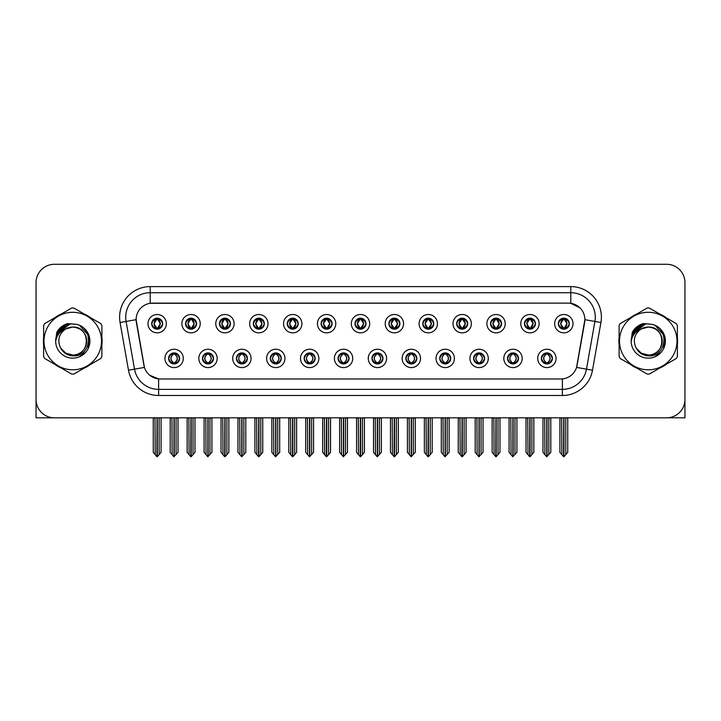 <?xml version="1.0" encoding="UTF-8"?>
<svg xmlns="http://www.w3.org/2000/svg" width="721" height="721" viewBox="0 0 721 721"><rect width="100%" height="100%" fill="white"/><g stroke="black" fill="none" stroke-linecap="round" stroke-linejoin="round"><path stroke-width="1.08" d="M338.05 358.418A5.507 5.507 0 0 0 343.556 363.925A5.507 5.507 0 0 0 349.063 358.418A5.507 5.507 0 0 0 343.556 352.911A5.507 5.507 0 0 0 338.05 358.418L338.104 358.418C339.14 361.383 340.573 362.87 342.394 362.87L343.043 362.87C339.402 359.905 339.402 356.94 343.043 353.975L342.394 353.975C340.609 353.939 339.176 355.417 338.104 358.418M334.382 358.418A9.175 9.175 0 0 0 343.556 367.593A9.175 9.175 0 0 0 352.731 358.418A9.175 9.175 0 0 0 343.556 349.243A9.175 9.175 0 0 0 334.382 358.418M371.937 358.418A5.507 5.507 0 0 0 377.444 363.925A5.507 5.507 0 0 0 382.95 358.418A5.507 5.507 0 0 0 377.444 352.911A5.507 5.507 0 0 0 371.937 358.418L371.991 358.418C373.036 361.383 374.46 362.87 376.281 362.87L376.93 362.87C373.289 359.905 373.289 356.94 376.93 353.975L376.281 353.975C374.496 353.939 373.063 355.417 371.991 358.418M368.269 358.418A9.175 9.175 0 0 0 377.444 367.593A9.175 9.175 0 0 0 386.618 358.418A9.175 9.175 0 0 0 377.444 349.243A9.175 9.175 0 0 0 368.269 358.418M405.824 358.418A5.507 5.507 0 0 0 411.33 363.925A5.507 5.507 0 0 0 416.837 358.418A5.507 5.507 0 0 0 411.33 352.911A5.507 5.507 0 0 0 405.824 358.418L405.878 358.418C406.923 361.383 408.356 362.87 410.168 362.87L410.826 362.87C407.176 359.905 407.176 356.94 410.826 353.975L410.168 353.975C408.383 353.939 406.95 355.417 405.878 358.418M402.156 358.418A9.175 9.175 0 0 0 411.33 367.593A9.175 9.175 0 0 0 420.505 358.418A9.175 9.175 0 0 0 411.33 349.243A9.175 9.175 0 0 0 402.156 358.418M219.436 323.675A5.507 5.507 0 0 0 224.943 329.182A5.507 5.507 0 0 0 230.45 323.675A5.507 5.507 0 0 0 224.943 318.168A5.507 5.507 0 0 0 219.436 323.675L219.49 323.675C220.635 326.748 222.059 328.235 223.78 328.118L223.402 328.965M215.768 323.675A9.175 9.175 0 0 0 224.943 332.85A9.175 9.175 0 0 0 234.118 323.675A9.175 9.175 0 0 0 224.943 314.5A9.175 9.175 0 0 0 215.768 323.675M321.106 323.675A5.507 5.507 0 0 0 326.613 329.182A5.507 5.507 0 0 0 332.12 323.675A5.507 5.507 0 0 0 326.613 318.168A5.507 5.507 0 0 0 321.106 323.675L321.16 323.675C322.296 326.748 323.729 328.235 325.45 328.118L325.072 328.965M317.438 323.675A9.175 9.175 0 0 0 326.613 332.85A9.175 9.175 0 0 0 335.788 323.675A9.175 9.175 0 0 0 326.613 314.5A9.175 9.175 0 0 0 317.438 323.675M168.606 358.418A5.507 5.507 0 0 0 174.112 363.925A5.507 5.507 0 0 0 179.619 358.418A5.507 5.507 0 0 0 174.112 352.911A5.507 5.507 0 0 0 168.606 358.418L168.66 358.418C169.705 361.383 171.129 362.87 172.95 362.87L173.599 362.87C169.958 359.905 169.958 356.94 173.599 353.975L172.95 353.975C171.165 353.939 169.732 355.417 168.66 358.418M164.938 358.418A9.175 9.175 0 0 0 174.112 367.593A9.175 9.175 0 0 0 183.287 358.418A9.175 9.175 0 0 0 174.112 349.243A9.175 9.175 0 0 0 164.938 358.418M287.219 323.675A5.507 5.507 0 0 0 292.726 329.182A5.507 5.507 0 0 0 298.224 323.675A5.507 5.507 0 0 0 292.726 318.168A5.507 5.507 0 0 0 287.219 323.675L287.264 323.675C288.409 326.748 289.842 328.235 291.554 328.118L291.185 328.965M283.551 323.675A9.175 9.175 0 0 0 292.726 332.85A9.175 9.175 0 0 0 301.901 323.675A9.175 9.175 0 0 0 292.726 314.5A9.175 9.175 0 0 0 283.551 323.675M185.549 323.675A5.507 5.507 0 0 0 191.056 329.182A5.507 5.507 0 0 0 196.563 323.675A5.507 5.507 0 0 0 191.056 318.168A5.507 5.507 0 0 0 185.549 323.675L185.603 323.675C186.739 326.748 188.172 328.235 189.893 328.118L189.515 328.965M181.881 323.675A9.175 9.175 0 0 0 191.056 332.85A9.175 9.175 0 0 0 200.231 323.675A9.175 9.175 0 0 0 191.056 314.5A9.175 9.175 0 0 0 181.881 323.675M507.494 358.418A5.507 5.507 0 0 0 513.001 363.925A5.507 5.507 0 0 0 518.507 358.418A5.507 5.507 0 0 0 513.001 352.911A5.507 5.507 0 0 0 507.494 358.418L507.548 358.418C508.584 361.383 510.017 362.87 511.838 362.87L512.487 362.87C508.846 359.905 508.846 356.94 512.487 353.975L511.838 353.975C510.053 353.939 508.62 355.417 507.548 358.418M503.826 358.418A9.175 9.175 0 0 0 513.001 367.593A9.175 9.175 0 0 0 522.175 358.418A9.175 9.175 0 0 0 513.001 349.243A9.175 9.175 0 0 0 503.826 358.418M456.663 323.675A5.507 5.507 0 0 0 462.17 329.182A5.507 5.507 0 0 0 467.668 323.675A5.507 5.507 0 0 0 462.17 318.168A5.507 5.507 0 0 0 456.663 323.675L456.708 323.675C457.853 326.748 459.277 328.235 460.998 328.118L460.629 328.965M452.986 323.675A9.175 9.175 0 0 0 462.17 332.85A9.175 9.175 0 0 0 471.345 323.675A9.175 9.175 0 0 0 462.17 314.5A9.175 9.175 0 0 0 452.986 323.675M236.389 358.418A5.507 5.507 0 0 0 241.886 363.925A5.507 5.507 0 0 0 247.393 358.418A5.507 5.507 0 0 0 241.886 352.911A5.507 5.507 0 0 0 236.389 358.418L236.434 358.418C237.479 361.383 238.912 362.87 240.724 362.87L241.382 362.87C237.732 359.905 237.732 356.94 241.382 353.975L240.724 353.975C238.939 353.939 237.515 355.417 236.434 358.418M232.712 358.418A9.175 9.175 0 0 0 241.886 367.593A9.175 9.175 0 0 0 251.061 358.418A9.175 9.175 0 0 0 241.886 349.243A9.175 9.175 0 0 0 232.712 358.418M524.437 323.675A5.507 5.507 0 0 0 529.944 329.182A5.507 5.507 0 0 0 535.451 323.675A5.507 5.507 0 0 0 529.944 318.168A5.507 5.507 0 0 0 524.437 323.675L524.491 323.675C525.627 326.748 527.06 328.235 528.781 328.118L528.403 328.965M520.769 323.675A9.175 9.175 0 0 0 529.944 332.85A9.175 9.175 0 0 0 539.119 323.675A9.175 9.175 0 0 0 529.944 314.5A9.175 9.175 0 0 0 520.769 323.675M253.332 323.675A5.507 5.507 0 0 0 258.83 329.182A5.507 5.507 0 0 0 264.337 323.675A5.507 5.507 0 0 0 258.83 318.168A5.507 5.507 0 0 0 253.332 323.675L253.377 323.675C254.522 326.748 255.946 328.235 257.667 328.118L257.298 328.965M249.655 323.675A9.175 9.175 0 0 0 258.83 332.85A9.175 9.175 0 0 0 268.014 323.675A9.175 9.175 0 0 0 258.83 314.5A9.175 9.175 0 0 0 249.655 323.675M422.776 323.675A5.507 5.507 0 0 0 428.274 329.182A5.507 5.507 0 0 0 433.781 323.675A5.507 5.507 0 0 0 428.274 318.168A5.507 5.507 0 0 0 422.776 323.675L422.821 323.675C423.966 326.748 425.39 328.235 427.111 328.118L426.742 328.965M419.099 323.675A9.175 9.175 0 0 0 428.274 332.85A9.175 9.175 0 0 0 437.449 323.675A9.175 9.175 0 0 0 428.274 314.5A9.175 9.175 0 0 0 419.099 323.675M202.493 358.418A5.507 5.507 0 0 0 207.999 363.925A5.507 5.507 0 0 0 213.506 358.418A5.507 5.507 0 0 0 207.999 352.911A5.507 5.507 0 0 0 202.493 358.418L202.547 358.418C203.592 361.383 205.016 362.87 206.837 362.87L207.486 362.87C203.845 359.905 203.845 356.94 207.486 353.975L206.837 353.975C205.052 353.939 203.619 355.417 202.547 358.418M198.825 358.418A9.175 9.175 0 0 0 207.999 367.593A9.175 9.175 0 0 0 217.174 358.418A9.175 9.175 0 0 0 207.999 349.243A9.175 9.175 0 0 0 198.825 358.418M354.993 323.675A5.507 5.507 0 0 0 360.5 329.182A5.507 5.507 0 0 0 366.007 323.675A5.507 5.507 0 0 0 360.5 318.168A5.507 5.507 0 0 0 354.993 323.675L355.047 323.675C356.183 326.748 357.616 328.235 359.337 328.118L358.959 328.965M351.325 323.675A9.175 9.175 0 0 0 360.5 332.85A9.175 9.175 0 0 0 369.675 323.675A9.175 9.175 0 0 0 360.5 314.5A9.175 9.175 0 0 0 351.325 323.675M304.163 358.418A5.507 5.507 0 0 0 309.67 363.925A5.507 5.507 0 0 0 315.176 358.418A5.507 5.507 0 0 0 309.67 352.911A5.507 5.507 0 0 0 304.163 358.418L304.208 358.418C305.253 361.383 306.686 362.87 308.507 362.87L309.156 362.87C305.515 359.905 305.515 356.94 309.156 353.975L308.507 353.975C306.722 353.939 305.289 355.417 304.208 358.418M300.495 358.418A9.175 9.175 0 0 0 309.67 367.593A9.175 9.175 0 0 0 318.844 358.418A9.175 9.175 0 0 0 309.67 349.243A9.175 9.175 0 0 0 300.495 358.418M388.88 323.675A5.507 5.507 0 0 0 394.387 329.182A5.507 5.507 0 0 0 399.894 323.675A5.507 5.507 0 0 0 394.387 318.168A5.507 5.507 0 0 0 388.88 323.675L388.934 323.675C390.07 326.748 391.503 328.235 393.224 328.118L392.846 328.965M385.212 323.675A9.175 9.175 0 0 0 394.387 332.85A9.175 9.175 0 0 0 403.562 323.675A9.175 9.175 0 0 0 394.387 314.5A9.175 9.175 0 0 0 385.212 323.675M490.55 323.675A5.507 5.507 0 0 0 496.057 329.182A5.507 5.507 0 0 0 501.564 323.675A5.507 5.507 0 0 0 496.057 318.168A5.507 5.507 0 0 0 490.55 323.675L490.604 323.675C491.74 326.748 493.173 328.235 494.885 328.118L494.516 328.965M486.882 323.675A9.175 9.175 0 0 0 496.057 332.85A9.175 9.175 0 0 0 505.232 323.675A9.175 9.175 0 0 0 496.057 314.5A9.175 9.175 0 0 0 486.882 323.675M270.276 358.418A5.507 5.507 0 0 0 275.782 363.925A5.507 5.507 0 0 0 281.28 358.418A5.507 5.507 0 0 0 275.782 352.911A5.507 5.507 0 0 0 270.276 358.418L270.321 358.418C271.366 361.383 272.799 362.87 274.611 362.87L275.269 362.87C271.628 359.905 271.628 356.94 275.269 353.975L274.611 353.975C272.826 353.939 271.402 355.417 270.321 358.418M266.599 358.418A9.175 9.175 0 0 0 275.782 367.593A9.175 9.175 0 0 0 284.957 358.418A9.175 9.175 0 0 0 275.782 349.243A9.175 9.175 0 0 0 266.599 358.418M558.324 323.675A5.507 5.507 0 0 0 563.831 329.182A5.507 5.507 0 0 0 569.338 323.675A5.507 5.507 0 0 0 563.831 318.168A5.507 5.507 0 0 0 558.324 323.675L558.378 323.675C559.514 326.748 560.947 328.235 562.668 328.118L562.29 328.965M554.656 323.675A9.175 9.175 0 0 0 563.831 332.85A9.175 9.175 0 0 0 573.006 323.675A9.175 9.175 0 0 0 563.831 314.5A9.175 9.175 0 0 0 554.656 323.675M439.72 358.418A5.507 5.507 0 0 0 445.217 363.925A5.507 5.507 0 0 0 450.724 358.418A5.507 5.507 0 0 0 445.217 352.911A5.507 5.507 0 0 0 439.72 358.418L439.765 358.418C440.81 361.383 442.243 362.87 444.055 362.87L444.713 362.87C441.072 359.905 441.072 356.94 444.713 353.975L444.055 353.975C442.27 353.939 440.846 355.417 439.765 358.418M436.043 358.418A9.175 9.175 0 0 0 445.217 367.593A9.175 9.175 0 0 0 454.401 358.418A9.175 9.175 0 0 0 445.217 349.243A9.175 9.175 0 0 0 436.043 358.418M473.607 358.418A5.507 5.507 0 0 0 479.114 363.925A5.507 5.507 0 0 0 484.611 358.418A5.507 5.507 0 0 0 479.114 352.911A5.507 5.507 0 0 0 473.607 358.418L473.652 358.418C474.697 361.383 476.13 362.87 477.951 362.87L478.6 362.87C474.959 359.905 474.959 356.94 478.6 353.975L477.951 353.975C476.166 353.939 474.733 355.417 473.652 358.418M469.939 358.418A9.175 9.175 0 0 0 479.114 367.593A9.175 9.175 0 0 0 488.288 358.418A9.175 9.175 0 0 0 479.114 349.243A9.175 9.175 0 0 0 469.939 358.418M151.662 323.675A5.507 5.507 0 0 0 157.169 329.182A5.507 5.507 0 0 0 162.676 323.675A5.507 5.507 0 0 0 157.169 318.168A5.507 5.507 0 0 0 151.662 323.675L151.716 323.675C152.852 326.748 154.285 328.235 156.006 328.118L155.628 328.965M147.994 323.675A9.175 9.175 0 0 0 157.169 332.85A9.175 9.175 0 0 0 166.344 323.675A9.175 9.175 0 0 0 157.169 314.5A9.175 9.175 0 0 0 147.994 323.675M541.381 358.418A5.507 5.507 0 0 0 546.888 363.925A5.507 5.507 0 0 0 552.394 358.418A5.507 5.507 0 0 0 546.888 352.911A5.507 5.507 0 0 0 541.381 358.418L541.435 358.418C542.48 361.383 543.904 362.87 545.725 362.87L546.374 362.87C542.733 359.905 542.733 356.94 546.374 353.975L545.725 353.975C543.94 353.939 542.507 355.417 541.435 358.418M537.713 358.418A9.175 9.175 0 0 0 546.888 367.593A9.175 9.175 0 0 0 556.062 358.418A9.175 9.175 0 0 0 546.888 349.243A9.175 9.175 0 0 0 537.713 358.418M136.125 319.637A16.52 16.52 0 0 0 136.377 322.503L143.93 365.322A16.52 16.52 0 0 0 160.188 378.976L560.812 378.976A16.52 16.52 0 0 0 577.07 365.322L584.623 322.503A16.52 16.52 0 0 0 568.355 303.117L152.645 303.117A16.52 16.52 0 0 0 136.125 319.637L136.305 317.195M667.826 417.774L684.95 417.82L684.95 282.632A18.349 18.349 0 0 0 666.601 264.283L54.399 264.283A18.349 18.349 0 0 0 36.05 282.632L36.05 417.82L92.324 417.82M628.676 417.82L667.826 417.82M43.62 337.383A29.363 29.363 0 0 0 43.62 344.71M55.012 364.447A29.363 29.363 0 0 0 61.357 368.107M84.15 368.107A29.363 29.363 0 0 0 90.495 364.447M101.886 344.71A29.363 29.363 0 0 0 101.886 337.383M619.114 337.383A29.363 29.363 0 0 0 619.114 344.71M630.505 364.447A29.363 29.363 0 0 0 636.85 368.107M659.643 368.107A29.363 29.363 0 0 0 665.988 364.447M677.38 344.71A29.363 29.363 0 0 0 677.38 337.383M150.193 286.607L570.807 286.607A30.588 30.588 0 0 1 600.926 322.503L592.509 370.215A30.588 30.588 0 0 1 562.389 395.487L158.611 395.487A30.588 30.588 0 0 1 128.491 370.215L120.074 322.503A30.588 30.588 0 0 1 150.193 286.607L150.193 292.726L570.807 292.726A24.469 24.469 0 0 1 594.906 321.44L586.488 369.152A24.469 24.469 0 0 1 562.389 389.376L158.611 389.376A24.469 24.469 0 0 1 134.512 369.152L126.094 321.44A24.469 24.469 0 0 1 150.193 292.726L150.193 303.307L568.355 303.117L570.807 303.307L580.035 307.957M560.812 378.976L160.188 378.976M158.611 395.487L158.611 378.895L149.788 375.29M594.906 321.44L584.875 319.673L576.566 367.404L586.488 369.152L594.906 321.44L600.926 322.503M128.491 370.215L144.434 367.404L136.125 319.673L126.094 321.44A24.469 24.469 0 0 1 125.724 317.195M577.07 365.322L576.971 365.844M144.029 365.844L143.93 365.322M90.495 317.646A29.363 29.363 0 0 0 84.15 313.986M61.357 313.986A29.363 29.363 0 0 0 55.012 317.646M665.988 317.646A29.363 29.363 0 0 0 659.643 313.986M636.85 313.986A29.363 29.363 0 0 0 630.505 317.646M666.601 264.283L54.399 264.283M36.05 282.632L36.05 399.47A18.349 18.349 0 0 0 54.399 417.82L666.601 417.82A18.349 18.349 0 0 0 684.95 399.47L684.95 282.632M547.834 363.844L547.401 362.87L548.05 362.87C549.835 362.906 551.268 361.419 552.34 358.409C551.295 355.453 549.862 353.975 548.05 353.975L548.429 353.137M547.834 352.993L547.401 353.975L548.05 353.975M546.554 362.87L546.094 363.871L546.563 362.87C542.688 359.905 542.688 356.94 546.563 353.975L546.094 352.975L546.563 353.975C542.823 356.94 542.823 359.905 546.554 362.87M546.374 353.975L545.941 352.993M547.401 353.975L547.681 352.975L547.212 353.975C551.087 356.94 551.087 359.905 547.212 362.87L547.672 363.871L547.221 362.87C550.952 359.905 550.952 356.94 547.221 353.975L547.401 353.975C551.042 356.94 551.042 359.905 547.401 362.87L547.401 362.87M544.706 417.82L544.932 454.69L546.635 456.717L550.799 452.355L550.799 418.126L548.843 418.126L548.843 454.69M547.014 417.82L547.014 456.717M546.761 456.717L546.761 417.82M542.976 417.82L542.976 452.355L544.932 454.69M544.932 418.126L542.976 418.126M561.65 417.82L561.875 454.69L563.579 456.717L563.714 417.82M563.957 417.82L563.957 456.717L567.742 452.355L567.742 418.126L566.012 417.82M559.92 417.82L559.92 452.355L561.875 454.69M561.875 418.126L559.92 418.126M565.787 454.69L565.787 418.126M562.885 329.1L563.317 328.118L562.668 328.118M562.885 318.249L563.317 319.232L562.668 319.232C560.893 319.196 559.46 320.683 558.378 323.675M569.338 323.675L569.284 323.675C568.229 320.719 566.796 319.232 564.994 319.232L564.345 319.232L567.121 323.675L564.345 328.118L565.372 328.965M569.284 323.675C568.184 326.694 566.751 328.181 564.994 328.118M563.317 328.118L560.65 323.675L563.498 319.232C560.082 319.349 559.974 327.55 563.507 328.118L560.541 323.675L563.317 319.232M564.164 319.232L564.624 318.222L564.155 319.232C567.58 319.349 567.688 327.55 564.155 328.118L564.615 329.127L564.164 328.118L567.012 323.675L564.164 319.232M513.947 363.844L513.514 362.87L514.163 362.87C515.948 362.906 517.381 361.419 518.453 358.409C517.408 355.453 515.975 353.975 514.163 353.975L514.533 353.137M513.947 352.993L513.514 353.975L514.163 353.975M512.667 362.87L512.207 363.871L512.676 362.87C508.801 359.905 508.801 356.94 512.676 353.975L512.207 352.975L512.676 353.975C508.927 356.94 508.927 359.905 512.667 362.87M512.487 353.975L512.054 352.993M513.514 353.975L513.785 352.975L513.325 353.975C517.2 356.94 517.2 359.905 513.325 362.87L513.785 363.871L513.334 362.87C517.065 359.905 517.065 356.94 513.334 353.975L513.514 353.975C517.155 356.94 517.155 359.905 513.514 362.87L513.514 362.87M510.819 417.82L511.045 454.69L512.748 456.717L516.912 452.355L516.912 418.126L514.956 418.126L514.956 454.69M513.118 417.82L513.118 456.717M512.874 456.717L512.874 417.82M509.08 417.82L509.08 452.355L511.045 454.69M511.045 418.126L509.08 418.126M480.06 363.844L479.618 362.87L480.276 362.87C482.061 362.906 483.494 361.419 484.566 358.409C483.512 355.453 482.088 353.975 480.276 353.975L480.646 353.137M480.06 352.993L479.618 353.975L480.276 353.975M478.78 362.87L478.32 363.871L478.78 362.87C474.914 359.905 474.914 356.94 478.78 353.975L478.32 352.975L478.78 353.975C475.04 356.94 475.04 359.905 478.78 362.87M478.6 353.975L478.167 352.993M479.618 353.975L479.898 352.975L479.618 353.975C483.268 356.94 483.268 359.905 479.618 362.87L479.898 363.871L479.438 362.87C483.178 359.905 483.178 356.94 479.438 353.975C483.304 356.94 483.304 359.905 479.438 362.87L479.618 362.87M476.923 417.82L477.149 454.69L478.861 456.717L483.025 452.355L483.025 418.126L481.069 418.126L481.069 454.69M479.231 417.82L479.231 456.717M478.987 456.717L478.987 417.82M475.193 417.82L475.193 452.355L477.149 454.69M477.149 418.126L475.193 418.126M446.173 363.844L445.731 362.87L446.389 362.87C448.174 362.906 449.598 361.419 450.679 358.409C449.625 355.453 448.201 353.975 446.389 353.975L446.759 353.137M446.173 352.993L445.731 353.975L446.389 353.975M444.893 362.87L444.433 363.871L444.893 362.87C441.027 359.905 441.027 356.94 444.893 353.975L444.433 352.975L444.893 353.975C441.153 356.94 441.153 359.905 444.893 362.87M444.713 353.975L444.271 352.993M445.731 353.975L446.011 352.975L445.731 353.975C449.372 356.94 449.372 359.905 445.731 362.87L446.011 363.871L445.551 362.87C449.291 359.905 449.291 356.94 445.551 353.975C449.417 356.94 449.417 359.905 445.551 362.87L445.731 362.87M443.036 417.82L443.262 454.69L444.974 456.717L449.138 452.355L449.138 418.126L447.182 418.126L447.182 454.69M445.344 417.82L445.344 456.717M445.1 456.717L445.1 417.82M441.306 417.82L441.306 452.355L443.262 454.69M443.262 418.126L441.306 418.126M527.763 417.82L527.988 454.69L529.692 456.717L529.818 417.82M530.061 417.82L530.061 456.717L533.855 452.355L533.855 418.126L532.125 417.82M526.033 417.82L526.033 452.355L527.988 454.69M527.988 418.126L526.033 418.126M531.9 454.69L531.9 418.126M528.998 329.1L529.43 328.118L528.781 328.118M528.998 318.249L529.43 319.232L528.781 319.232C527.006 319.196 525.573 320.683 524.491 323.675M535.451 323.675L535.397 323.675C534.333 320.719 532.909 319.232 531.107 319.232L530.458 319.232L533.234 323.675L530.458 328.118L531.485 328.965M535.397 323.675C534.297 326.694 532.864 328.181 531.107 328.118M529.43 328.118L526.763 323.675L529.611 319.232C526.195 319.349 526.087 327.55 529.62 328.118L526.654 323.675L529.43 319.232M530.277 319.232L530.737 318.222L530.268 319.232C533.693 319.349 533.801 327.55 530.268 328.118L530.728 329.127L530.277 328.118L533.125 323.675L530.277 319.232M493.867 417.82L494.101 454.69L495.805 456.717L495.931 417.82M496.174 417.82L496.174 456.717L499.968 452.355L499.968 418.126L498.238 417.82M492.137 417.82L492.137 452.355L494.101 454.69M494.101 418.126L492.137 418.126M498.013 454.69L498.013 418.126M495.102 329.1L495.543 328.118L494.885 328.118M495.102 318.249L495.543 319.232L494.885 319.232C493.119 319.196 491.686 320.683 490.604 323.675M501.564 323.675L501.51 323.675C500.446 320.719 499.022 319.232 497.22 319.232L496.571 319.232L499.347 323.675L496.571 328.118L497.598 328.965M501.51 323.675C500.41 326.694 498.977 328.181 497.22 328.118M495.543 328.118L492.876 323.675L495.724 319.232C492.308 319.349 492.2 327.55 495.724 328.118L492.767 323.675L495.543 319.232M496.39 319.232L496.841 318.222L496.381 319.232C499.797 319.349 499.905 327.55 496.381 328.118L496.841 329.127L496.39 328.118L499.238 323.675L496.39 319.232M459.98 417.82L460.205 454.69L461.918 456.717L462.044 417.82M462.287 417.82L462.287 456.717L466.081 452.355L466.081 418.126L464.351 417.82M458.25 417.82L458.25 452.355L460.205 454.69M460.205 418.126L458.25 418.126M464.126 454.69L464.126 418.126M461.215 329.1L461.656 328.118L460.998 328.118M461.215 318.249L461.656 319.232L460.998 319.232C459.232 319.196 457.799 320.683 456.708 323.675M467.668 323.675L467.623 323.675C466.559 320.719 465.126 319.232 463.333 319.232L462.684 319.232L465.46 323.675L462.684 328.118L463.702 328.965M467.623 323.675C466.514 326.694 465.09 328.181 463.333 328.118M461.656 328.118L458.989 323.675L461.837 319.232C458.421 319.349 458.313 327.55 461.837 328.118L458.88 323.675L461.656 319.232M462.494 319.232L462.494 319.232C465.91 319.349 466.018 327.55 462.494 328.118L462.954 329.127L462.494 328.118L465.342 323.675L462.494 319.232L462.954 318.222L462.494 319.232M426.093 417.82L426.318 454.69L428.031 456.717L428.157 417.82M428.4 417.82L428.4 456.717L432.194 452.355L432.194 418.126L430.464 417.82M424.363 417.82L424.363 452.355L426.318 454.69M426.318 418.126L424.363 418.126M430.239 454.69L430.239 418.126M427.328 329.1L427.76 328.118L427.111 328.118M427.328 318.249L427.76 319.232L427.111 319.232C425.336 319.196 423.912 320.683 422.821 323.675M433.781 323.675L433.736 323.675C432.672 320.719 431.239 319.232 429.446 319.232L428.788 319.232L431.564 323.675L428.788 328.118L429.815 328.965M433.736 323.675C432.627 326.694 431.203 328.181 429.446 328.118M427.76 328.118L425.093 323.675L427.941 319.232C424.534 319.349 424.426 327.55 427.95 328.118L424.984 323.675L427.76 319.232M428.607 319.232L428.607 319.232C432.023 319.349 432.131 327.55 428.607 328.118L429.067 329.127L428.607 328.118L431.455 323.675L428.607 319.232L429.067 318.222L428.607 319.232M86.727 340.546A13.987 13.987 0 0 0 65.755 328.938C58.906 333.814 57.157 340.105 60.519 347.819L60.708 348.153A13.987 13.987 0 0 0 72.749 355.029C90.792 355.904 90.792 326.189 72.749 327.064L65.755 328.938L72.749 327.064C90.792 326.189 90.792 355.904 72.749 355.029A13.987 13.987 0 0 0 86.736 341.051C85.907 332.552 81.248 327.893 72.749 327.064C90.792 326.189 90.792 355.904 72.749 355.029C90.792 355.904 90.792 326.189 72.749 327.064C90.792 326.189 90.792 355.904 72.749 355.029C90.792 355.904 90.792 326.189 72.749 327.064C90.792 326.189 90.792 355.904 72.749 355.029L65.764 353.155L60.708 348.153L65.764 353.155L72.749 355.029L65.764 353.155L60.708 348.153L65.764 353.155L72.749 355.029L65.764 353.155L60.708 348.153L65.764 353.155L72.749 355.029L65.764 353.155L60.708 348.153C63.385 352.866 67.395 355.435 72.749 355.85C91.45 357.418 94.37 327.604 76.336 324.333L67.666 323.585C62.835 325.072 59.194 328.019 56.743 332.426L55.661 341.421A17.088 17.088 0 0 0 72.749 358.139A17.088 17.088 0 0 0 76.336 324.333M72.749 369.801A28.75 28.75 0 0 0 101.499 341.051A28.75 28.75 0 0 0 72.749 312.301A28.75 28.75 0 0 0 43.999 341.051A28.75 28.75 0 0 0 72.749 369.801M72.749 374.082A33.031 33.031 0 0 0 73.83 374.064L100.805 358.49A33.031 33.031 0 0 0 101.886 356.616L101.886 325.477A33.031 33.031 0 0 0 100.805 323.603L73.83 308.029A33.031 33.031 0 0 0 71.667 308.029L44.702 323.603A33.031 33.031 0 0 0 43.62 325.477L43.62 356.616A33.031 33.031 0 0 0 44.702 358.49L71.667 374.064A33.031 33.031 0 0 0 72.749 374.082M55.661 341.051C55.544 331.354 64.349 323.486 72.749 323.954L76.354 324.342M79.661 325.414L89.089 336.031L88.169 348.423M85.655 352.263L79.238 356.859M60.681 328.947L66.161 325.279M57.013 334.4L66.143 325.288M57.437 333.462L69.784 324.216M55.688 340.15L58.311 331.903L64.629 326.009M55.661 341.421C56.653 335.391 60.014 331.236 65.755 328.938M67.567 323.612L63.655 325.297L56.761 332.39L63.655 325.297L67.567 323.612L63.655 325.297L56.743 332.426L63.655 325.297L67.567 323.612L63.655 325.297L56.761 332.39L63.655 325.297L67.567 323.612L63.655 325.297L56.743 332.426L63.655 325.297L67.666 323.585L61.384 326.856M662.22 340.546A13.987 13.987 0 0 0 641.248 328.938C634.399 333.814 632.65 340.105 636.012 347.819L636.201 348.153A13.987 13.987 0 0 0 648.251 355.029C666.285 355.904 666.285 326.189 648.251 327.064L641.248 328.938L648.251 327.064C666.285 326.189 666.285 355.904 648.251 355.029A13.987 13.987 0 0 0 662.229 341.051C661.4 332.552 656.741 327.893 648.251 327.064C666.285 326.189 666.285 355.904 648.251 355.029C666.285 355.904 666.285 326.189 648.251 327.064C666.285 326.189 666.285 355.904 648.251 355.029C666.285 355.904 666.285 326.189 648.251 327.064C666.285 326.189 666.285 355.904 648.251 355.029L641.257 353.155L636.201 348.153L641.257 353.155L648.251 355.029L641.257 353.155L636.201 348.153L641.257 353.155L648.251 355.029L641.257 353.155L636.201 348.153L641.257 353.155L648.251 355.029L641.257 353.155L636.201 348.153C638.878 352.866 642.898 355.435 648.251 355.85C666.952 357.418 669.863 327.604 651.838 324.333L643.168 323.585C638.328 325.072 634.687 328.019 632.236 332.426L631.163 341.421A17.088 17.088 0 0 0 648.251 358.139A17.088 17.088 0 0 0 651.838 324.333M648.251 369.801A28.75 28.75 0 0 0 677.001 341.051A28.75 28.75 0 0 0 648.251 312.301A28.75 28.75 0 0 0 619.501 341.051A28.75 28.75 0 0 0 648.251 369.801M648.251 374.082A33.031 33.031 0 0 0 649.333 374.064L676.298 358.49A33.031 33.031 0 0 0 677.38 356.616L677.38 325.477A33.031 33.031 0 0 0 676.298 323.603L649.333 308.029A33.031 33.031 0 0 0 647.17 308.029L620.195 323.603A33.031 33.031 0 0 0 619.114 325.477L619.114 356.616A33.031 33.031 0 0 0 620.195 358.49L647.17 374.064A33.031 33.031 0 0 0 648.251 374.082M631.154 341.051C631.046 331.354 639.842 323.486 648.251 323.954L651.847 324.342M655.155 325.414L664.582 336.031L663.662 348.423M661.148 352.263L654.74 356.859M636.174 328.947L641.654 325.279M632.506 334.4L641.636 325.288M632.93 333.462L645.277 324.216M631.163 341.412L633.714 332.057L640.735 325.694M631.163 341.421C632.146 335.391 635.516 331.236 641.248 328.938M632.254 332.39L639.157 325.297L643.06 323.612L639.157 325.297L632.254 332.39L639.157 325.297L643.06 323.612L639.157 325.297L632.254 332.39L639.157 325.297L643.06 323.612L639.157 325.297L632.236 332.426L639.157 325.297L643.168 323.585L636.877 326.856M643.06 323.612L639.157 325.297L632.236 332.426M412.277 363.844L411.844 362.87L412.493 362.87C414.278 362.906 415.711 361.419 416.792 358.409C415.738 355.453 414.305 353.975 412.493 353.975L412.872 353.137M412.277 352.993L411.844 353.975L412.493 353.975M411.006 362.87L410.546 363.871L411.006 362.87C407.14 359.905 407.14 356.94 411.006 353.975L410.546 352.975L411.006 353.975C407.266 356.94 407.266 359.905 411.006 362.87M410.826 353.975L410.384 352.993M411.844 353.975C415.485 356.94 415.485 359.905 411.844 362.87L411.664 362.87C415.404 359.905 415.404 356.94 411.664 353.975L412.124 352.975M411.844 362.87L412.124 363.871M409.149 417.82L409.375 454.69L411.078 456.717L415.251 452.355L415.251 418.126L413.286 418.126L413.286 454.69M411.457 417.82L411.457 456.717M411.213 456.717L411.213 417.82M407.419 417.82L407.419 452.355L409.375 454.69M409.375 418.126L407.419 418.126M378.39 363.844L377.957 362.87L378.606 362.87C380.391 362.906 381.824 361.419 382.896 358.409C381.851 355.453 380.418 353.975 378.606 353.975L378.985 353.137M378.39 352.993L377.957 353.975L378.606 353.975M377.11 362.87L376.659 363.871L377.119 362.87C373.244 359.905 373.244 356.94 377.119 353.975L376.659 352.975L377.119 353.975C373.379 356.94 373.379 359.905 377.11 362.87M376.93 353.975L376.497 352.993M377.957 353.975C381.598 356.94 381.598 359.905 377.957 362.87L377.777 362.87C381.508 359.905 381.508 356.94 377.777 353.975L378.237 352.975M377.957 362.87L378.237 363.871M375.262 417.82L375.488 454.69L377.191 456.717L381.355 452.355L381.355 418.126L379.399 418.126L379.399 454.69M377.57 417.82L377.57 456.717M377.326 456.717L377.326 417.82M373.532 417.82L373.532 452.355L375.488 454.69M375.488 418.126L373.532 418.126M344.503 363.844L344.07 362.87L344.719 362.87C346.504 362.906 347.937 361.419 349.009 358.409C347.964 355.453 346.531 353.975 344.719 353.975L345.098 353.137M344.503 352.993L344.07 353.975L344.719 353.975M342.61 352.993L343.223 353.975C339.492 356.94 339.492 359.905 343.223 362.87L342.763 363.871M343.043 353.975L342.763 352.975M344.07 353.975L344.341 352.975L344.07 353.975C347.711 356.94 347.711 359.905 344.07 362.87L344.341 363.871L343.881 362.87C347.621 359.905 347.621 356.94 343.89 353.975C347.756 356.94 347.756 359.905 343.881 362.87L344.07 362.87M341.375 417.82L341.601 454.69L343.304 456.717L347.468 452.355L347.468 418.126L345.512 418.126L345.512 454.69M343.674 417.82L343.674 456.717M343.43 456.717L343.43 417.82M339.645 417.82L339.645 452.355L341.601 454.69M341.601 418.126L339.645 418.126M392.206 417.82L392.431 454.69L394.135 456.717L394.27 417.82M394.513 417.82L394.513 456.717L398.307 452.355L398.307 418.126L396.568 417.82M390.476 417.82L390.476 452.355L392.431 454.69M392.431 418.126L390.476 418.126M396.343 454.69L396.343 418.126M393.441 329.1L393.873 328.118L393.224 328.118M393.441 318.249L393.873 319.232L393.224 319.232C391.449 319.196 390.025 320.683 388.934 323.675M399.894 323.675L399.84 323.675C398.785 320.719 397.352 319.232 395.55 319.232L394.901 319.232L397.677 323.675L394.901 328.118L395.928 328.965M399.84 323.675C398.74 326.694 397.307 328.181 395.55 328.118M393.873 328.118L391.206 323.675L394.054 319.232C390.647 319.349 390.53 327.55 394.063 328.118L391.097 323.675L393.873 319.232M395.18 318.222L394.72 319.232C398.136 319.349 398.244 327.55 394.72 328.118L395.171 329.127M358.319 417.82L358.544 454.69L360.248 456.717L360.374 417.82M360.626 417.82L360.626 456.717L364.411 452.355L364.411 418.126L362.681 417.82M356.589 417.82L356.589 452.355L358.544 454.69M358.544 418.126L356.589 418.126M362.456 454.69L362.456 418.126M359.554 329.1L359.986 328.118L359.337 328.118M359.554 318.249L359.986 319.232L359.337 319.232C357.562 319.196 356.129 320.683 355.047 323.675M366.007 323.675L365.953 323.675C364.898 320.719 363.465 319.232 361.663 319.232L361.014 319.232L363.79 323.675L361.014 328.118L362.041 328.965M365.953 323.675C364.853 326.694 363.42 328.181 361.663 328.118M359.986 328.118L357.319 323.675L360.167 319.232C356.751 319.349 356.643 327.55 360.176 328.118L357.21 323.675L359.986 319.232M361.293 318.222L360.833 319.232C364.249 319.349 364.357 327.55 360.824 328.118L361.284 329.127M324.432 417.82L324.657 454.69L326.361 456.717L326.487 417.82M326.73 417.82L326.73 456.717L330.524 452.355L330.524 418.126L328.794 417.82M322.693 417.82L322.693 452.355L324.657 454.69M324.657 418.126L322.693 418.126M328.569 454.69L328.569 418.126M325.667 329.1L326.099 328.118L325.45 328.118M325.667 318.249L326.099 319.232L325.45 319.232C323.675 319.196 322.242 320.683 321.16 323.675M332.12 323.675L332.066 323.675C331.002 320.719 329.578 319.232 327.776 319.232L327.127 319.232L329.903 323.675L327.127 328.118L328.154 328.965M332.066 323.675C330.966 326.694 329.533 328.181 327.776 328.118M326.099 328.118L323.432 323.675L326.28 319.232C322.864 319.349 322.756 327.55 326.28 328.118L323.323 323.675L326.099 319.232M327.406 318.222L326.946 319.232C330.353 319.349 330.47 327.55 326.937 328.118L327.397 329.127M310.616 363.844L310.174 362.87L310.832 362.87C312.617 362.906 314.05 361.419 315.122 358.409C314.077 355.453 312.644 353.975 310.832 353.975L311.202 353.137M310.616 352.993L310.174 353.975L310.832 353.975M308.723 352.993L309.336 353.975C305.596 356.94 305.596 359.905 309.336 362.87L308.876 363.871M309.156 353.975L308.876 352.975M310.174 353.975L310.454 352.975L310.174 353.975C313.824 356.94 313.824 359.905 310.174 362.87L310.454 363.871L309.994 362.87C313.734 359.905 313.734 356.94 309.994 353.975C313.86 356.94 313.86 359.905 309.994 362.87L310.174 362.87M307.479 417.82L307.714 454.69L309.417 456.717L313.581 452.355L313.581 418.126L311.625 418.126L311.625 454.69M309.787 417.82L309.787 456.717M309.543 456.717L309.543 417.82M305.749 417.82L305.749 452.355L307.714 454.69M307.714 418.126L305.749 418.126M276.729 363.844L276.287 362.87L276.945 362.87C278.73 362.906 280.154 361.419 281.235 358.409C280.181 355.453 278.757 353.975 276.945 353.975L277.315 353.137M276.729 352.993L276.287 353.975L276.945 353.975M275.449 362.87L274.989 363.871L275.449 362.87C271.583 359.905 271.583 356.94 275.449 353.975L274.989 352.975L275.449 353.975C271.709 356.94 271.709 359.905 275.449 362.87M275.269 353.975L274.827 352.993M276.287 353.975L276.567 352.975L276.287 353.975C279.928 356.94 279.928 359.905 276.287 362.87L276.567 363.871L276.107 362.87C279.847 359.905 279.847 356.94 276.107 353.975C279.973 356.94 279.973 359.905 276.107 362.87L276.287 362.87M273.592 417.82L273.818 454.69L275.53 456.717L279.694 452.355L279.694 418.126L277.738 418.126L277.738 454.69M275.9 417.82L275.9 456.717M275.656 456.717L275.656 417.82M271.862 417.82L271.862 452.355L273.818 454.69M273.818 418.126L271.862 418.126M242.833 363.844L242.4 362.87L243.049 362.87C244.843 362.906 246.267 361.419 247.348 358.409C246.294 355.453 244.861 353.975 243.049 353.975L243.428 353.137M242.833 352.993L242.4 353.975L243.049 353.975M241.562 362.87L241.102 363.871L241.562 362.87C237.696 359.905 237.696 356.94 241.562 353.975L241.102 352.975L241.562 353.975C237.822 356.94 237.822 359.905 241.562 362.87M241.382 353.975L240.94 352.993M242.4 353.975L242.68 352.975L242.4 353.975C246.041 356.94 246.041 359.905 242.4 362.87L242.68 363.871L242.22 362.87C245.96 359.905 245.96 356.94 242.22 353.975C246.086 356.94 246.086 359.905 242.22 362.87L242.4 362.87M239.705 417.82L239.931 454.69L241.643 456.717L245.807 452.355L245.807 418.126L243.851 418.126L243.851 454.69M242.013 417.82L242.013 456.717M241.769 456.717L241.769 417.82M237.975 417.82L237.975 452.355L239.931 454.69M239.931 418.126L237.975 418.126M208.946 363.844L208.513 362.87L209.162 362.87C210.947 362.906 212.38 361.419 213.452 358.409C212.407 355.453 210.974 353.975 209.162 353.975L209.541 353.137M208.946 352.993L208.513 353.975L209.162 353.975M207.666 362.87L207.215 363.871L207.675 362.87C203.8 359.905 203.8 356.94 207.675 353.975L207.215 352.975L207.666 353.975C203.935 356.94 203.935 359.905 207.666 362.87M207.486 353.975L207.053 352.993M208.513 353.975L208.793 352.975L208.513 353.975C212.154 356.94 212.154 359.905 208.513 362.87L208.793 363.871L208.324 362.87C212.073 359.905 212.073 356.94 208.333 353.975C212.199 356.94 212.199 359.905 208.324 362.87L208.513 362.87M205.818 417.82L206.044 454.69L207.747 456.717L211.92 452.355L211.92 418.126L209.955 418.126L209.955 454.69M208.126 417.82L208.126 456.717M207.882 456.717L207.882 417.82M204.088 417.82L204.088 452.355L206.044 454.69M206.044 418.126L204.088 418.126M175.059 363.844L174.626 362.87L175.275 362.87C177.06 362.906 178.493 361.419 179.565 358.409C178.52 355.453 177.087 353.975 175.275 353.975L175.654 353.137M175.059 352.993L174.626 353.975L175.275 353.975M173.779 362.87L173.319 363.871L173.788 362.87C169.913 359.905 169.913 356.94 173.788 353.975L173.328 352.975L173.779 353.975C170.048 356.94 170.048 359.905 173.779 362.87M173.599 353.975L173.166 352.993M174.626 353.975L174.906 352.975L174.626 353.975C178.267 356.94 178.267 359.905 174.626 362.87L174.906 363.871L174.437 362.87C178.177 359.905 178.177 356.94 174.446 353.975C178.312 356.94 178.312 359.905 174.437 362.87L174.626 362.87M171.931 417.82L172.157 454.69L173.86 456.717L178.024 452.355L178.024 418.126L176.068 418.126L176.068 454.69M174.239 417.82L174.239 456.717M173.986 456.717L173.986 417.82M170.201 417.82L170.201 452.355L172.157 454.69M172.157 418.126L170.201 418.126M290.536 417.82L290.761 454.69L292.474 456.717L292.6 417.82M292.843 417.82L292.843 456.717L296.637 452.355L296.637 418.126L294.907 417.82M288.806 417.82L288.806 452.355L290.761 454.69M290.761 418.126L288.806 418.126M294.682 454.69L294.682 418.126M291.771 329.1L292.212 328.118L291.554 328.118M291.771 318.249L292.212 319.232L291.554 319.232C289.788 319.196 288.355 320.683 287.264 323.675M298.224 323.675L298.179 323.675C297.115 320.719 295.691 319.232 293.889 319.232L293.24 319.232L296.016 323.675L293.24 328.118L294.258 328.965M298.179 323.675C297.079 326.694 295.646 328.181 293.889 328.118M292.212 328.118L289.545 323.675L292.393 319.232C288.977 319.349 288.869 327.55 292.393 328.118L289.436 323.675L292.212 319.232M293.059 319.232L293.059 319.232C296.466 319.349 296.574 327.55 293.05 328.118L293.51 329.127L293.059 328.118L295.907 323.675L293.059 319.232L293.51 318.222L293.05 319.232M256.649 417.82L256.874 454.69L258.587 456.717L258.713 417.82M258.956 417.82L258.956 456.717L262.75 452.355L262.75 418.126L261.02 417.82M254.919 417.82L254.919 452.355L256.874 454.69M256.874 418.126L254.919 418.126M260.795 454.69L260.795 418.126M257.884 329.1L258.316 328.118L257.667 328.118M257.884 318.249L258.316 319.232L257.667 319.232C255.892 319.196 254.468 320.683 253.377 323.675M264.337 323.675L264.292 323.675C263.228 320.719 261.795 319.232 260.002 319.232L259.344 319.232L262.12 323.675L259.344 328.118L260.371 328.965M264.292 323.675C263.183 326.694 261.759 328.181 260.002 328.118M258.316 328.118L255.658 323.675L258.506 319.232C255.09 319.349 254.982 327.55 258.506 328.118L255.54 323.675L258.316 319.232M259.163 319.232L259.163 319.232C262.579 319.349 262.687 327.55 259.163 328.118L259.623 329.127L259.163 328.118L262.011 323.675L259.163 319.232L259.623 318.222L259.163 319.232M222.762 417.82L222.987 454.69L224.691 456.717L224.826 417.82M225.069 417.82L225.069 456.717L228.863 452.355L228.863 418.126L227.133 417.82M221.032 417.82L221.032 452.355L222.987 454.69M222.987 418.126L221.032 418.126M226.899 454.69L226.899 418.126M223.997 329.1L224.429 328.118L223.78 328.118M223.997 318.249L224.429 319.232L223.78 319.232C222.005 319.196 220.581 320.683 219.49 323.675M230.45 323.675L230.405 323.675C229.341 320.719 227.908 319.232 226.115 319.232L225.457 319.232L228.233 323.675L225.457 328.118L226.484 328.965M230.405 323.675C229.296 326.694 227.872 328.181 226.115 328.118M224.429 328.118L221.762 323.675L224.61 319.232L224.159 318.222L224.619 319.232C221.203 319.349 221.095 327.55 224.619 328.118L224.159 329.127L224.61 328.118L221.653 323.675L224.429 319.232M225.276 319.232L225.276 319.232C228.692 319.349 228.8 327.55 225.276 328.118L225.736 329.127L225.276 328.118L228.124 323.675L225.276 319.232L225.736 318.222L225.276 319.232M188.875 417.82L189.1 454.69L190.804 456.717L190.939 417.82M191.182 417.82L191.182 456.717L194.967 452.355L194.967 418.126L193.237 417.82M187.145 417.82L187.145 452.355L189.1 454.69M189.1 418.126L187.145 418.126M193.012 454.69L193.012 418.126M190.11 329.1L190.542 328.118L189.893 328.118M190.11 318.249L190.542 319.232L189.893 319.232C188.118 319.196 186.694 320.683 185.603 323.675M196.563 323.675L196.509 323.675C195.454 320.719 194.021 319.232 192.219 319.232L191.57 319.232L194.346 323.675L191.57 328.118L192.597 328.965M196.509 323.675C195.409 326.694 193.976 328.181 192.219 328.118M190.542 328.118L187.875 323.675L190.723 319.232L190.263 318.222L190.732 319.232C187.307 319.349 187.199 327.55 190.732 328.118L190.272 329.127L190.723 328.118L187.766 323.675L190.542 319.232M191.389 319.232L191.389 319.232C194.805 319.349 194.913 327.55 191.38 328.118L191.84 329.127L191.389 328.118L194.237 323.675L191.389 319.232L191.849 318.222L191.38 319.232M154.988 417.82L155.213 454.69L156.917 456.717L157.043 417.82M157.286 417.82L157.286 456.717L161.08 452.355L161.08 418.126L159.35 417.82M153.258 417.82L153.258 452.355L155.213 454.69M155.213 418.126L153.258 418.126M159.125 454.69L159.125 418.126M156.223 329.1L156.655 328.118L156.006 328.118M156.223 318.249L156.655 319.232L156.006 319.232C154.231 319.196 152.798 320.683 151.716 323.675M162.676 323.675L162.622 323.675C161.558 320.719 160.134 319.232 158.332 319.232L157.683 319.232L160.459 323.675L157.683 328.118L158.71 328.965M162.622 323.675C161.522 326.694 160.089 328.181 158.332 328.118M156.655 328.118L153.988 323.675L156.836 319.232L156.376 318.222L156.845 319.232C153.42 319.349 153.312 327.55 156.845 328.118L156.385 329.127L156.836 328.118L153.879 323.675L156.655 319.232M157.502 319.232L157.502 319.232C160.918 319.349 161.026 327.55 157.493 328.118L157.953 329.127L157.502 328.118L160.35 323.675L157.502 319.232L157.962 318.222L157.493 319.232M570.807 286.607L570.807 303.307M562.389 378.895L562.389 395.487M120.074 322.503L126.094 321.44M586.488 369.152L592.509 370.215M545.725 362.87L545.346 363.708M545.941 363.844L546.374 362.87M545.725 353.975L545.346 353.137M548.05 362.87L548.429 363.708M562.668 319.232L562.29 318.394M564.994 319.232L565.372 318.394M564.777 318.249L564.345 319.232M564.777 329.1L564.345 328.118M563.038 329.127L563.498 328.118L563.047 329.127M563.038 318.222L563.498 319.232L563.047 318.222M511.838 362.87L511.459 363.708M512.054 363.844L512.487 362.87M511.838 353.975L511.459 353.137M514.163 362.87L514.533 363.708M477.951 362.87L477.572 363.708M478.167 363.844L478.6 362.87M477.951 353.975L477.572 353.137M480.276 362.87L480.646 363.708M444.055 362.87L443.685 363.708M444.271 363.844L444.713 362.87M444.055 353.975L443.685 353.137M446.389 362.87L446.759 363.708M528.781 319.232L528.403 318.394M531.107 319.232L531.485 318.394M530.89 318.249L530.458 319.232M530.89 329.1L530.458 328.118M529.151 329.127L529.611 328.118L529.16 329.127M529.151 318.222L529.611 319.232L529.16 318.222M494.885 319.232L494.516 318.394M497.22 319.232L497.598 318.394M497.003 318.249L496.571 319.232M497.003 329.1L496.571 328.118M495.264 329.127L495.724 328.118L495.264 329.127M495.264 318.222L495.724 319.232L495.264 318.222M460.998 319.232L460.629 318.394M463.333 319.232L463.702 318.394M463.116 318.249L462.684 319.232M463.116 329.1L462.684 328.118M461.377 329.127L461.837 328.118L461.377 329.127M461.377 318.222L461.837 319.232L461.377 318.222M427.111 319.232L426.742 318.394M429.446 319.232L429.815 318.394M429.229 318.249L428.788 319.232M429.229 329.1L428.788 328.118M427.49 329.127L427.941 328.118L427.49 329.127M427.49 318.222L427.941 319.232L427.49 318.222M410.168 362.87L409.798 363.708M410.384 363.844L410.826 362.87M410.168 353.975L409.798 353.137M412.493 362.87L412.872 363.708M376.281 362.87L375.902 363.708M376.497 363.844L376.93 362.87M376.281 353.975L375.902 353.137M378.606 362.87L378.985 363.708M342.394 362.87L342.015 363.708M342.61 363.844L343.043 362.87M342.394 353.975L342.015 353.137M344.719 362.87L345.098 363.708M393.224 319.232L392.846 318.394M395.55 319.232L395.928 318.394M395.333 318.249L394.901 319.232M395.333 329.1L394.901 328.118M393.594 329.127L394.054 328.118L393.603 329.127M393.594 318.222L394.054 319.232L393.603 318.222M395.18 329.127L394.72 328.118L397.568 323.675L394.72 319.232L395.171 318.222M359.337 319.232L358.959 318.394M361.663 319.232L362.041 318.394M361.446 318.249L361.014 319.232M361.446 329.1L361.014 328.118M359.707 329.127L360.167 328.118L359.716 329.127M359.707 318.222L360.167 319.232L359.716 318.222M361.293 329.127L360.833 328.118L363.681 323.675L360.833 319.232L361.284 318.222M325.45 319.232L325.072 318.394M327.776 319.232L328.154 318.394M327.559 318.249L327.127 319.232M327.559 329.1L327.127 328.118M325.82 329.127L326.28 328.118L325.829 329.127M325.82 318.222L326.28 319.232L325.829 318.222M327.406 329.127L326.946 328.118L329.794 323.675L326.946 319.232L327.397 318.222M308.507 362.87L308.128 363.708M308.723 363.844L309.156 362.87M308.507 353.975L308.128 353.137M310.832 362.87L311.202 363.708M274.611 362.87L274.241 363.708M274.827 363.844L275.269 362.87M274.611 353.975L274.241 353.137M276.945 362.87L277.315 363.708M240.724 362.87L240.354 363.708M240.94 363.844L241.382 362.87M240.724 353.975L240.354 353.137M243.049 362.87L243.428 363.708M206.837 362.87L206.467 363.708M207.053 363.844L207.486 362.87M206.837 353.975L206.467 353.137M209.162 362.87L209.541 363.708M172.95 362.87L172.571 363.708M173.166 363.844L173.599 362.87M172.95 353.975L172.571 353.137M175.275 362.87L175.654 363.708M291.554 319.232L291.185 318.394M293.889 319.232L294.258 318.394M293.672 318.249L293.24 319.232M293.672 329.1L293.24 328.118M291.933 329.127L292.393 328.118L291.933 329.127M291.933 318.222L292.393 319.232L291.933 318.222M257.667 319.232L257.298 318.394M260.002 319.232L260.371 318.394M259.785 318.249L259.344 319.232M259.785 329.1L259.344 328.118M258.046 329.127L258.506 328.118L258.046 329.127M258.046 318.222L258.506 319.232L258.046 318.222M223.78 319.232L223.402 318.394M226.115 319.232L226.484 318.394M225.898 318.249L225.457 319.232M225.898 329.1L225.457 328.118M189.893 319.232L189.515 318.394M192.219 319.232L192.597 318.394M192.002 318.249L191.57 319.232M192.002 329.1L191.57 328.118M156.006 319.232L155.628 318.394M158.332 319.232L158.71 318.394M158.115 318.249L157.683 319.232M158.115 329.1L157.683 328.118M412.115 352.975L411.655 353.975C415.53 356.94 415.53 359.905 411.655 362.87L412.115 363.871M378.228 352.975L377.768 353.975C381.643 356.94 381.643 359.905 377.768 362.87L378.228 363.871M342.772 363.871L343.232 362.87C339.357 359.905 339.357 356.94 343.232 353.975L342.772 352.975M308.885 363.871L309.345 362.87C305.47 359.905 305.47 356.94 309.345 353.975L308.885 352.975"/></g></svg>
